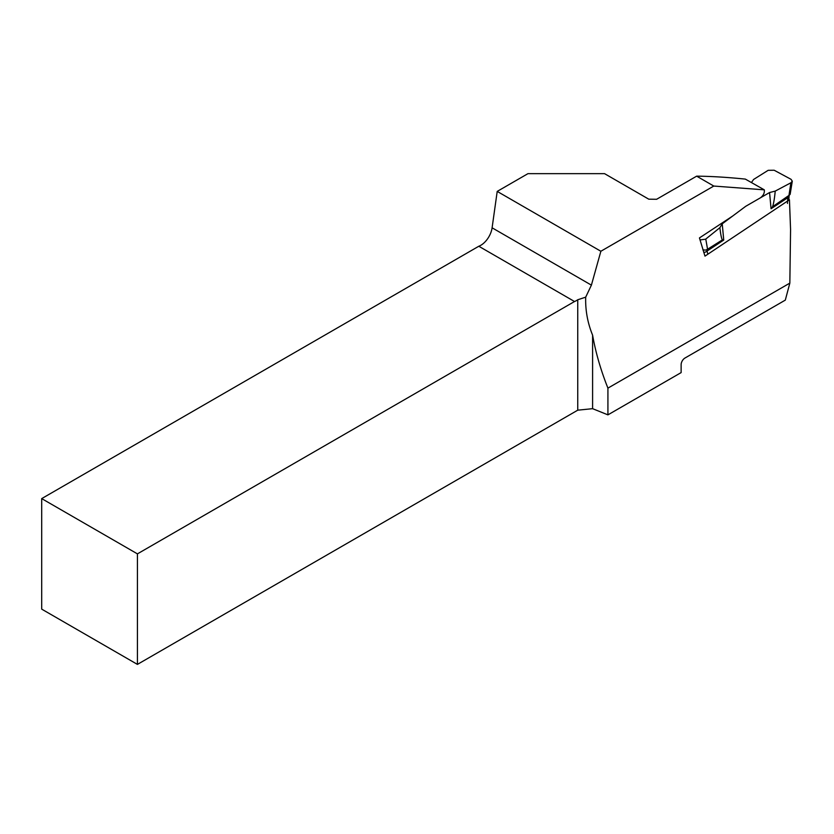 <?xml version="1.0" encoding="UTF-8"?>
<svg xmlns="http://www.w3.org/2000/svg" width="834" height="834" viewBox="0 0 834 834"><rect width="100%" height="100%" fill="white"/><g stroke="black" fill="none" stroke-linecap="round" stroke-linejoin="round"><path stroke-width="1.25" d="M789.84 283.112L785.305 300.115L684.954 358.047A5.411 3.127 -60 0 0 681.128 364.677L681.128 372.6L607.923 414.863L592.599 408.67L577.743 410.182L577.743 299.771L585.697 297.154C585.291 310.206 587.595 322.883 592.599 335.174C595.705 352.646 600.814 370.306 607.923 388.133L789.84 283.112L790.569 229.538L789.444 199.795L704.98 256.121L699.445 237.93L732.732 215.996M607.923 388.133L607.923 414.863M497.21 191.403L600.866 251.253L713.789 186.055L696.651 176.162L656.608 199.284L648.769 199.18L604.546 173.649L527.974 173.649L497.21 191.403L492.102 227.807L591.4 285.134L600.866 251.253M592.599 335.174L592.599 408.67M478.799 246.249L574.522 301.512L137.422 553.87L137.422 664.396L41.7 609.133L41.7 498.607L478.799 246.249A16.242 9.383 120 0 0 492.102 227.807M574.522 301.512A16.242 9.383 120 0 0 577.743 299.771M137.422 664.396L577.743 410.182M137.422 553.87L41.7 498.607M585.697 297.154L591.4 285.134M713.789 186.055L764.298 189.839C764.705 192.685 763.548 195.25 760.816 197.512M764.298 189.839L745.335 179.102C727.29 177.267 711.058 176.287 696.651 176.162M702.916 249.898L705.804 250.085L707.566 249.23L705.762 239.056L719.898 227.672L722.234 223.825L745.721 206.3L769.563 192.539L775.234 191.09L790.955 182.75L792.29 181.176L791.039 179.31L774.16 170.24L768.156 170.324L753.592 179.466L751.434 182.531M775.234 191.09C774.494 198.638 773.608 203.85 772.586 206.707L771.064 208.75L787.786 197.7L788.964 195.417L772.586 206.707M792.29 181.176L790.142 194.332L788.964 195.417L790.903 182.771M789.329 195.135L789.047 196.303A4.337 2.137 -176.7 0 1 787.786 197.7L787.452 203.433M705.554 239.212L699.987 239.942M719.898 227.672C720.607 234.26 721.431 238.336 722.369 239.911L723.735 240.046L707.013 251.097L706.867 249.679M707.566 249.23L722.369 239.911M703.75 252.483A4.337 2.95 -15.4 0 0 707.013 251.097L707.868 254.193M769.563 192.539L771.064 208.75M722.234 223.825L723.735 240.046M788.86 199.493L789.047 196.303"/></g></svg>
